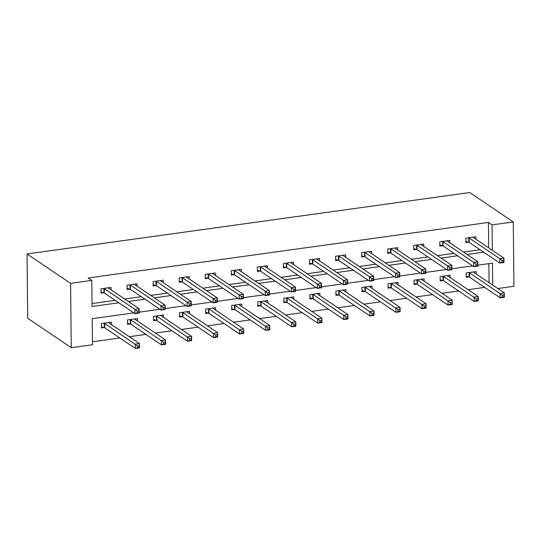<?xml version="1.0" encoding="UTF-8"?>
<svg xmlns="http://www.w3.org/2000/svg" width="541" height="541" viewBox="0 0 541 541"><rect width="100%" height="100%" fill="white"/><g stroke="black" fill="none" stroke-linecap="round" stroke-linejoin="round"><path stroke-width="0.81" d="M133.81 312.894L92.207 318.663L92.477 344.752L71.263 347.694L27.726 318.297L27.05 253.959L469.737 192.549L513.274 221.938L492.06 224.88L488.435 222.432L88.176 277.959L91.801 280.407L92.078 306.49L118.831 302.784M513.274 221.938L513.95 286.277L497.801 288.522M92.443 341.804L119.852 337.997M129.326 336.685L145.908 334.385M155.389 333.067L171.97 330.767M181.451 329.455L198.026 327.156M207.507 325.838L224.089 323.538M233.57 322.226L250.152 319.92M259.633 318.608L276.208 316.309M285.689 314.99L302.27 312.691M311.751 311.379L328.333 309.08M337.807 307.761L354.389 305.462M363.87 304.143L380.451 301.844M389.933 300.532L406.507 298.233M415.988 296.914L432.57 294.615M442.051 293.303L458.633 291.004M468.114 289.685L484.689 287.386M489.064 282.618L488.861 263.636M476.256 273.976L476.236 271.582L466.207 272.968L466.254 277.317L468.959 276.945M450.2 277.594L450.173 275.193L440.151 276.586L440.198 280.935L442.896 280.556M424.137 281.205L424.11 278.811L414.088 280.197L414.135 284.546L416.841 284.174M398.075 284.823L398.054 282.422L388.032 283.815L388.073 288.164L390.778 287.785M372.019 288.434L371.992 286.04L361.97 287.433L362.017 291.782L364.715 291.403M345.956 292.052L345.929 289.658L335.907 291.044L335.954 295.393L338.659 295.021M319.893 295.67L319.873 293.269L309.851 294.662L309.892 299.011L312.597 298.632M293.837 299.281L293.81 296.887L283.788 298.28L283.836 302.622L286.541 302.25M267.775 302.899L267.754 300.505L257.726 301.892L257.773 306.24L260.478 305.868M241.719 306.51L241.692 304.116L231.67 305.509L231.71 309.858L234.415 309.479M215.656 310.128L215.629 307.734L205.607 309.121L205.654 313.469L208.359 313.097M189.593 313.746L189.573 311.346L179.544 312.739L179.592 317.087L182.297 316.708M163.538 317.357L163.51 314.963L153.488 316.357L153.536 320.698L156.234 320.326M137.475 320.975L137.448 318.581L127.426 319.968L127.473 324.316L130.178 323.944M111.412 324.593L111.392 322.193L101.37 323.586L101.41 327.934L104.115 327.555M92.044 303.542L115.206 300.329M124.687 299.017L141.262 296.718M150.743 295.4L167.325 293.1M176.806 291.788L193.387 289.489M202.868 288.17L219.443 285.871M228.924 284.552L245.506 282.253M254.987 280.941L271.568 278.642M281.05 277.323L297.624 275.024M307.105 273.712L323.687 271.413M333.168 270.094L349.75 267.795M359.224 266.476L375.806 264.177M385.287 262.865L401.868 260.566M411.349 259.247L427.924 256.948M437.405 255.636L453.987 253.33M463.468 252.018L480.05 249.719M488.699 247.846L488.435 222.432M475.891 239.196L475.87 236.802L465.848 238.189L465.889 242.537L468.594 242.165M449.835 242.814L449.808 240.414L439.786 241.807L439.833 246.155L442.538 245.776M423.772 246.425L423.745 244.032L413.723 245.425L413.77 249.773L416.475 249.394M397.716 250.043L397.689 247.65L387.667 249.036L387.708 253.384L390.413 253.012M371.653 253.661L371.626 251.261L361.604 252.654L361.652 257.002L364.357 256.623M345.591 257.273L345.571 254.879L335.542 256.272L335.589 260.613L338.294 260.241M319.535 260.89L319.508 258.497L309.486 259.883L309.526 264.231L312.231 263.859M293.472 264.502L293.445 262.108L283.423 263.501L283.47 267.849L286.175 267.47M267.41 268.12L267.389 265.726L257.36 267.112L257.408 271.46L260.113 271.088M241.354 271.738L241.327 269.337L231.305 270.73L231.352 275.078L234.05 274.7M215.291 275.349L215.264 272.955L205.242 274.348L205.289 278.689L207.994 278.317M189.228 278.967L189.208 276.573L179.186 277.959L179.227 282.307L181.932 281.935M163.172 282.585L163.145 280.184L153.123 281.577L153.171 285.925L155.876 285.547M137.11 286.196L137.083 283.802L127.061 285.188L127.108 289.536L129.813 289.165M111.054 289.814L111.027 287.413L101.005 288.806L101.045 293.154L103.75 292.776M91.801 280.407L70.587 283.356L27.05 253.959M70.587 283.356L71.263 347.694M492.689 285.073L492.459 263.136L477.919 265.158M472.591 265.895L451.857 268.769M446.535 269.513L425.801 272.387M420.472 273.124L399.738 276.005M394.416 276.742L373.675 279.616M368.353 280.353L347.62 283.234M342.291 283.971L321.557 286.845M316.235 287.589L295.494 290.463M290.172 291.2L269.438 294.081M264.109 294.818L243.376 297.692M238.054 298.429L217.32 301.31M211.991 302.047L191.257 304.921M185.928 305.665L165.194 308.539M159.872 309.276L139.138 312.157M492.324 250.294L492.06 224.88M128.312 301.465L144.893 299.166M154.374 297.854L170.956 295.548M180.43 294.236L197.012 291.937M206.493 290.618L223.075 288.319M232.556 287.007L249.137 284.708M258.612 283.389L275.193 281.09M284.674 279.771L301.256 277.472M310.737 276.16L327.312 273.861M336.793 272.542L353.374 270.243M362.855 268.931L379.437 266.632M388.918 265.313L405.493 263.014M414.974 261.695L431.556 259.396M441.037 258.084L457.618 255.785M467.093 254.466L483.674 252.167M501.974 260.485L501.994 262.223L503.664 261.986L503.651 260.248L501.974 260.485L499.769 258.713L503.942 258.138L503.989 262.48L499.81 263.061L499.769 258.713L469.148 238.04A1.819 0.541 -0.6 0 0 468.756 237.878L468.547 237.817M473.165 237.174L473.172 237.262A1.819 0.541 -0.6 0 0 473.321 237.465L503.942 258.138L503.651 260.248M501.994 262.223L499.81 263.061L469.189 242.388A1.819 0.541 -0.6 0 0 468.797 242.219L465.882 241.394M503.664 261.986L503.989 262.48M504.009 295.028L502.339 295.258L502.359 297.002L504.029 296.766L504.307 292.911L504.354 297.259L500.175 297.841L500.134 293.493L504.307 292.911L473.686 272.238A1.819 0.541 179.4 0 1 473.537 272.042L473.531 271.954M466.241 276.174L469.162 276.999A1.819 0.541 179.4 0 1 469.554 277.168L500.175 297.841L502.359 297.002M468.912 272.596L469.121 272.65A1.819 0.541 179.4 0 1 469.514 272.82L502.339 295.258M504.354 297.259L504.029 296.766M475.918 264.096L475.938 265.834L477.608 265.604L477.588 263.866L475.918 264.096L473.706 262.331L477.886 261.749L477.926 266.098L473.754 266.679L473.706 262.331L443.086 241.658A1.819 0.541 -0.6 0 0 442.694 241.489L442.491 241.435M447.103 240.792L447.109 240.88A1.819 0.541 -0.6 0 0 447.265 241.076L477.886 261.749L477.588 263.866M475.938 265.834L473.754 266.679L443.133 246.006A1.819 0.541 -0.6 0 0 442.741 245.837L439.819 245.012M477.608 265.604L477.926 266.098M449.855 267.714L449.875 269.452L451.546 269.222L451.525 267.484L449.855 267.714L447.644 265.942L451.823 265.367L451.87 269.716L447.691 270.29L447.644 265.942L417.023 245.269A1.819 0.541 -0.6 0 0 416.631 245.107L416.428 245.046M421.047 244.41L421.054 244.491A1.819 0.541 -0.6 0 0 421.202 244.694L451.823 265.367L451.525 267.484M449.875 269.452L447.691 270.29L417.07 249.617A1.819 0.541 -0.6 0 0 416.678 249.455L413.757 248.623M451.546 269.222L451.87 269.716M477.953 298.646L476.283 298.875L476.296 300.613L477.967 300.383L478.251 296.529L478.291 300.877L474.119 301.459L474.072 297.11L478.251 296.529L447.623 275.856A1.819 0.541 179.4 0 1 447.475 275.653L447.468 275.572M440.185 279.785L443.106 280.617A1.819 0.541 179.4 0 1 443.498 280.779L474.119 301.459L476.296 300.613M442.856 276.208L443.059 276.268A1.819 0.541 179.4 0 1 443.451 276.437L476.283 298.875M478.291 300.877L477.967 300.383M451.891 302.257L450.22 302.493L450.24 304.231L451.911 303.995L452.188 300.147L452.235 304.488L448.056 305.07L448.009 300.722L452.188 300.147L421.567 279.474A1.819 0.541 179.4 0 1 421.419 279.271L421.405 279.183M414.122 283.403L417.043 284.228A1.819 0.541 179.4 0 1 417.436 284.397L448.056 305.07L450.24 304.231M416.793 279.825L416.996 279.886A1.819 0.541 179.4 0 1 417.388 280.049L450.22 302.493M452.235 304.488L451.911 303.995M423.799 271.325L423.813 273.07L425.483 272.833L425.469 271.095L423.799 271.325L421.588 269.56L425.76 268.978L425.808 273.327L421.635 273.908L421.588 269.56L390.967 248.887A1.819 0.541 -0.6 0 0 390.575 248.718L390.372 248.664M394.984 248.021L394.991 248.109A1.819 0.541 -0.6 0 0 395.14 248.305L425.76 268.978L425.469 271.095M423.813 273.07L421.635 273.908L391.008 253.235A1.819 0.541 -0.6 0 0 390.622 253.066L387.701 252.241M425.483 272.833L425.808 273.327M397.736 274.943L397.757 276.681L399.427 276.451L399.407 274.713L397.736 274.943L395.525 273.178L399.704 272.596L399.745 276.945L395.572 277.526L395.525 273.178L364.905 252.505A1.819 0.541 -0.6 0 0 364.512 252.336L364.309 252.275M368.921 251.639L368.928 251.721A1.819 0.541 -0.6 0 0 369.084 251.923L399.704 272.596L399.407 274.713M397.757 276.681L395.572 277.526L364.952 256.847A1.819 0.541 -0.6 0 0 364.56 256.684L361.638 255.852M399.427 276.451L399.745 276.945M371.674 278.561L371.694 280.299L373.364 280.069L373.344 278.324L371.674 278.561L369.469 276.789L373.642 276.214L373.689 280.556L369.51 281.137L369.469 276.789L338.842 256.116A1.819 0.541 -0.6 0 0 338.456 255.954L338.247 255.893M342.866 255.251L342.872 255.338A1.819 0.541 -0.6 0 0 343.021 255.541L373.642 276.214L373.344 278.324M371.694 280.299L369.51 281.137L338.889 260.464A1.819 0.541 -0.6 0 0 338.497 260.302L335.576 259.47M373.364 280.069L373.689 280.556M425.828 305.875L424.158 306.105L424.178 307.843L425.848 307.613L426.125 303.758L426.173 308.106L421.994 308.688L421.953 304.34L426.125 303.758L395.505 283.085A1.819 0.541 179.4 0 1 395.356 282.889L395.349 282.801M388.059 287.021L390.981 287.846A1.819 0.541 179.4 0 1 391.373 288.015L421.994 308.688L424.178 307.843M390.73 283.443L390.94 283.498A1.819 0.541 179.4 0 1 391.332 283.667L424.158 306.105M426.173 308.106L425.848 307.613M399.772 309.493L398.102 309.723L398.122 311.46L399.792 311.231L400.07 307.376L400.11 311.724L395.938 312.299L395.89 307.957L400.07 307.376L369.449 286.703A1.819 0.541 179.4 0 1 369.293 286.5L369.287 286.419M362.003 290.632L364.925 291.464A1.819 0.541 179.4 0 1 365.317 291.626L395.938 312.299L398.122 311.46M364.675 287.055L364.877 287.115A1.819 0.541 179.4 0 1 365.27 287.278L398.102 309.723M400.11 311.724L399.792 311.231M373.709 313.104L372.039 313.334L372.059 315.078L373.73 314.842L374.007 310.987L374.054 315.335L369.875 315.917L369.828 311.569L374.007 310.987L343.386 290.314A1.819 0.541 179.4 0 1 343.237 290.118L343.231 290.03M335.941 294.25L338.862 295.075A1.819 0.541 179.4 0 1 339.254 295.244L369.875 315.917L372.059 315.078M338.612 290.673L338.815 290.727A1.819 0.541 179.4 0 1 339.207 290.896L372.039 313.334M374.054 315.335L373.73 314.842M345.618 282.172L345.631 283.91L347.302 283.68L347.288 281.942L345.618 282.172L343.407 280.407L347.579 279.825L347.626 284.174L343.454 284.755L343.407 280.407L312.786 259.734A1.819 0.541 -0.6 0 0 312.394 259.565L312.191 259.511M316.803 258.869L316.81 258.956A1.819 0.541 -0.6 0 0 316.958 259.153L347.579 279.825L347.288 281.942M345.631 283.91L343.454 284.755L312.833 264.082A1.819 0.541 -0.6 0 0 312.441 263.913L309.52 263.088M347.302 283.68L347.626 284.174M347.653 316.722L345.983 316.952L345.997 318.69L347.667 318.46L347.944 314.605L347.991 318.953L343.819 319.535L343.772 315.187L347.944 314.605L317.324 293.932A1.819 0.541 179.4 0 1 317.175 293.729L317.168 293.648M309.885 297.861L312.806 298.693A1.819 0.541 179.4 0 1 313.192 298.855L343.819 319.535L345.997 318.69M312.549 294.284L312.759 294.345A1.819 0.541 179.4 0 1 313.151 294.514L345.983 316.952M347.991 318.953L347.667 318.46M319.555 285.79L319.575 287.528L321.246 287.298L321.226 285.56L319.555 285.79L317.344 284.025L321.523 283.443L321.57 287.792L317.391 288.367L317.344 284.025L286.723 263.345A1.819 0.541 -0.6 0 0 286.331 263.183L286.128 263.122M290.74 262.486L290.754 262.568A1.819 0.541 -0.6 0 0 290.902 262.77L321.523 283.443L321.226 285.56M319.575 287.528L317.391 288.367L286.771 267.694A1.819 0.541 -0.6 0 0 286.378 267.531L283.457 266.699M321.246 287.298L321.57 287.792M321.591 320.333L319.92 320.57L319.941 322.308L321.611 322.078L321.888 318.223L321.929 322.571L317.756 323.146L317.709 318.798L321.888 318.223L291.268 297.55A1.819 0.541 179.4 0 1 291.112 297.347L291.105 297.259M283.822 301.479L286.744 302.311A1.819 0.541 179.4 0 1 287.136 302.473L317.756 323.146L319.941 322.308M286.493 297.902L286.696 297.963A1.819 0.541 179.4 0 1 287.088 298.125L319.92 320.57M321.929 322.571L321.611 322.078M293.493 289.401L293.513 291.146L295.183 290.909L295.163 289.171L293.493 289.401L291.288 287.636L295.46 287.055L295.508 291.403L291.329 291.984L291.288 287.636L260.667 266.963A1.819 0.541 -0.6 0 0 260.275 266.794L260.065 266.74M264.684 266.098L264.691 266.186A1.819 0.541 -0.6 0 0 264.84 266.382L295.46 287.055L295.163 289.171M293.513 291.146L291.329 291.984L260.708 271.312A1.819 0.541 -0.6 0 0 260.316 271.142L257.394 270.317M295.183 290.909L295.508 291.403M295.528 323.951L293.858 324.181L293.878 325.919L295.548 325.689L295.826 321.834L295.873 326.182L291.694 326.764L291.653 322.416L295.826 321.834L265.205 301.161A1.819 0.541 179.4 0 1 265.056 300.965L265.049 300.877M257.759 305.097L260.681 305.922A1.819 0.541 179.4 0 1 261.073 306.091L291.694 326.764L293.878 325.919M260.431 301.52L260.64 301.574A1.819 0.541 179.4 0 1 261.026 301.743L293.858 324.181M295.873 326.182L295.548 325.689M267.437 293.019L267.45 294.757L269.127 294.527L269.107 292.789L267.437 293.019L265.225 291.254L269.404 290.673L269.445 295.021L265.273 295.602L265.225 291.254L234.605 270.581A1.819 0.541 -0.6 0 0 234.212 270.412L234.01 270.351M238.622 269.716L238.628 269.797A1.819 0.541 -0.6 0 0 238.784 270L269.404 290.673L269.107 292.789M267.45 294.757L265.273 295.602L234.652 274.929A1.819 0.541 -0.6 0 0 234.26 274.76L231.338 273.929M269.127 294.527L269.445 295.021M269.472 327.569L267.802 327.799L267.815 329.537L269.486 329.307L269.763 325.452L269.81 329.8L265.638 330.375L265.59 326.034L269.763 325.452L239.142 304.779A1.819 0.541 179.4 0 1 238.994 304.576L238.987 304.495M231.704 308.708L234.625 309.54A1.819 0.541 179.4 0 1 235.017 309.702L265.638 330.375L267.815 329.537M234.375 305.131L234.578 305.192A1.819 0.541 179.4 0 1 234.97 305.354L267.802 327.799M269.81 329.8L269.486 329.307M241.374 296.637L241.394 298.375L243.065 298.145L243.044 296.4L241.374 296.637L239.163 294.865L243.342 294.29L243.389 298.639L239.21 299.214L239.163 294.865L208.542 274.192A1.819 0.541 -0.6 0 0 208.15 274.03L207.947 273.969M212.566 273.327L212.572 273.415A1.819 0.541 -0.6 0 0 212.721 273.618L243.342 294.29L243.044 296.4M241.394 298.375L239.21 299.214L208.589 278.541A1.819 0.541 -0.6 0 0 208.197 278.378L205.276 277.547M243.065 298.145L243.389 298.639M243.409 331.18L241.739 331.41L241.759 333.155L243.43 332.918L243.707 329.063L243.754 333.412L239.575 333.993L239.528 329.645L243.707 329.063L213.086 308.39A1.819 0.541 179.4 0 1 212.938 308.194L212.924 308.106M205.641 312.326L208.562 313.151A1.819 0.541 179.4 0 1 208.954 313.32L239.575 333.993L241.759 333.155M208.312 308.749L208.515 308.803A1.819 0.541 179.4 0 1 208.907 308.972L241.739 331.41M243.754 333.412L243.43 332.918M215.318 300.248L215.332 301.986L217.002 301.756L216.988 300.018L215.318 300.248L213.107 298.483L217.279 297.902L217.326 302.25L213.147 302.832L213.107 298.483L182.486 277.81A1.819 0.541 -0.6 0 0 182.094 277.641L181.884 277.587M186.503 276.945L186.51 277.033A1.819 0.541 -0.6 0 0 186.659 277.229L217.279 297.902L216.988 300.018M215.332 301.986L213.147 302.832L182.527 282.159A1.819 0.541 -0.6 0 0 182.141 281.989L179.22 281.164M217.002 301.756L217.326 302.25M217.347 334.798L215.676 335.028L215.697 336.766L217.367 336.536L217.644 332.681L217.692 337.029L213.512 337.611L213.472 333.263L217.644 332.681L187.024 312.008A1.819 0.541 179.4 0 1 186.875 311.805L186.868 311.724M179.578 315.937L182.5 316.769A1.819 0.541 179.4 0 1 182.892 316.938L213.512 337.611L215.697 336.766M182.249 312.36L182.459 312.421A1.819 0.541 179.4 0 1 182.851 312.59L215.676 335.028M217.692 337.029L217.367 336.536M189.255 303.866L189.276 305.604L190.946 305.374L190.926 303.636L189.255 303.866L187.044 302.101L191.223 301.52L191.264 305.868L187.091 306.443L187.044 302.101L156.423 281.421A1.819 0.541 -0.6 0 0 156.031 281.259L155.828 281.198M160.44 280.563L160.447 280.644A1.819 0.541 -0.6 0 0 160.603 280.847L191.223 301.52L190.926 303.636M189.276 305.604L187.091 306.443L156.471 285.77A1.819 0.541 -0.6 0 0 156.079 285.607L153.157 284.776M190.946 305.374L191.264 305.868M191.291 338.409L189.62 338.646L189.634 340.384L191.304 340.154L191.588 336.299L191.629 340.647L187.457 341.222L187.409 336.874L191.588 336.299L160.961 315.626A1.819 0.541 179.4 0 1 160.812 315.423L160.805 315.335M153.522 319.555L156.444 320.387A1.819 0.541 179.4 0 1 156.836 320.549L187.457 341.222L189.634 340.384M156.193 315.978L156.396 316.039A1.819 0.541 179.4 0 1 156.789 316.201L189.62 338.646M191.629 340.647L191.304 340.154M163.193 307.484L163.213 309.222L164.883 308.985L164.863 307.247L163.193 307.484L160.981 305.712L165.161 305.138L165.208 309.479L161.029 310.061L160.981 305.712L130.361 285.039A1.819 0.541 -0.6 0 0 129.975 284.877L129.766 284.816M134.384 284.174L134.391 284.262A1.819 0.541 -0.6 0 0 134.54 284.458L165.161 305.138L164.863 307.247M163.213 309.222L161.029 310.061L130.408 289.388A1.819 0.541 -0.6 0 0 130.016 289.219L127.094 288.394M164.883 308.985L165.208 309.479M165.228 342.027L163.558 342.257L163.578 343.995L165.248 343.765L165.526 339.91L165.573 344.259L161.394 344.84L161.346 340.492L165.526 339.91L134.905 319.237A1.819 0.541 179.4 0 1 134.756 319.041L134.743 318.953M127.46 323.173L130.381 323.998A1.819 0.541 179.4 0 1 130.773 324.167L161.394 344.84L163.578 343.995M130.131 319.596L130.334 319.65A1.819 0.541 179.4 0 1 130.726 319.819L163.558 342.257M165.573 344.259L165.248 343.765M137.137 311.095L137.15 312.833L138.821 312.603L138.807 310.865L137.137 311.095L134.925 309.33L139.098 308.749L139.145 313.097L134.973 313.679L134.925 309.33L104.305 288.657A1.819 0.541 -0.6 0 0 103.913 288.488L103.71 288.434M108.322 287.792L108.328 287.873A1.819 0.541 -0.6 0 0 108.477 288.076L139.098 308.749L138.807 310.865M137.15 312.833L134.973 313.679L104.352 293.006A1.819 0.541 -0.6 0 0 103.96 292.837L101.039 292.005M138.821 312.603L139.145 313.097M139.172 345.645L137.495 345.875L137.515 347.613L139.186 347.383L139.463 343.528L139.51 347.877L135.331 348.451L135.291 344.11L139.463 343.528L108.842 322.855A1.819 0.541 179.4 0 1 108.694 322.652L108.687 322.571M101.404 326.784L104.318 327.616A1.819 0.541 179.4 0 1 104.711 327.778L135.331 348.451L137.515 347.613M104.068 323.207L104.278 323.268A1.819 0.541 179.4 0 1 104.67 323.43L137.495 345.875M139.51 347.877L139.186 347.383M469.148 238.04L469.189 242.388M468.756 237.878L468.797 242.219M469.162 276.999L469.121 272.65M469.554 277.168L469.514 272.82M443.086 241.658L443.133 246.006M442.694 241.489L442.741 245.837M417.023 245.269L417.07 249.617M416.631 245.107L416.678 249.455M443.106 280.617L443.059 276.268M443.498 280.779L443.451 276.437M417.043 284.228L416.996 279.886M417.436 284.397L417.388 280.049M390.967 248.887L391.008 253.235M390.575 248.718L390.622 253.066M364.905 252.505L364.952 256.847M364.512 252.336L364.56 256.684M338.842 256.116L338.889 260.464M338.456 255.954L338.497 260.302M390.981 287.846L390.94 283.498M391.373 288.015L391.332 283.667M364.925 291.464L364.877 287.115M365.317 291.626L365.27 287.278M338.862 295.075L338.815 290.727M339.254 295.244L339.207 290.896M312.786 259.734L312.833 264.082M312.394 259.565L312.441 263.913M312.806 298.693L312.759 294.345M313.192 298.855L313.151 294.514M286.723 263.345L286.771 267.694M286.331 263.183L286.378 267.531M286.744 302.311L286.696 297.963M287.136 302.473L287.088 298.125M260.667 266.963L260.708 271.312M260.275 266.794L260.316 271.142M260.681 305.922L260.64 301.574M261.073 306.091L261.026 301.743M234.605 270.581L234.652 274.929M234.212 270.412L234.26 274.76M234.625 309.54L234.578 305.192M235.017 309.702L234.97 305.354M208.542 274.192L208.589 278.541M208.15 274.03L208.197 278.378M208.562 313.151L208.515 308.803M208.954 313.32L208.907 308.972M182.486 277.81L182.527 282.159M182.094 277.641L182.141 281.989M182.5 316.769L182.459 312.421M182.892 316.938L182.851 312.59M156.423 281.421L156.471 285.77M156.031 281.259L156.079 285.607M156.444 320.387L156.396 316.039M156.836 320.549L156.789 316.201M130.361 285.039L130.408 289.388M129.975 284.877L130.016 289.219M130.381 323.998L130.334 319.65M130.773 324.167L130.726 319.819M104.305 288.657L104.352 293.006M103.913 288.488L103.96 292.837M104.318 327.616L104.278 323.268M104.711 327.778L104.67 323.43"/></g></svg>

